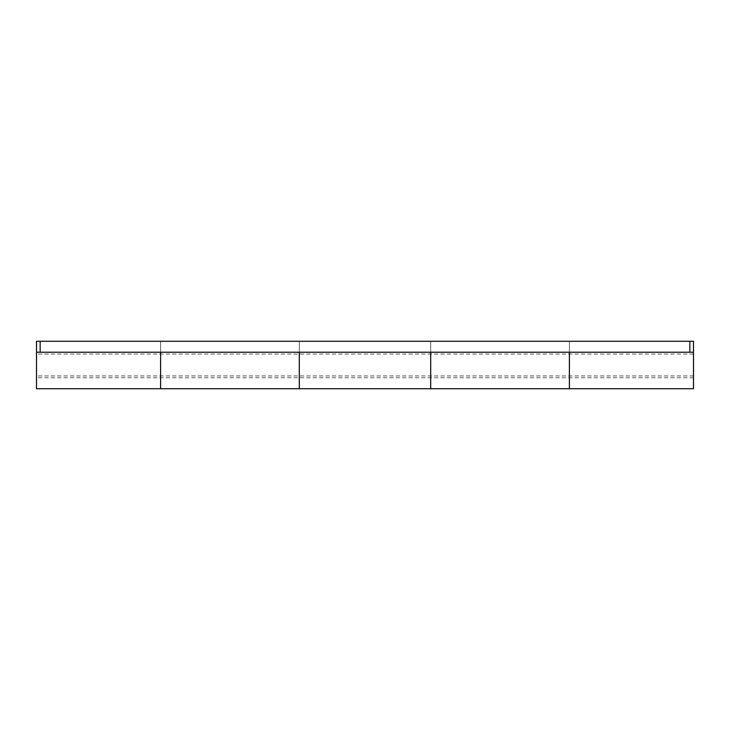 <?xml version="1.0" encoding="UTF-8"?>
<svg xmlns="http://www.w3.org/2000/svg" width="730" height="730" viewBox="0 0 730 730"><rect width="100%" height="100%" fill="white"/><g stroke="black" fill="none" stroke-linecap="round" stroke-linejoin="round"><path stroke-width="0.55" stroke-dasharray="3.65 2.74" d="M693.5 362.728L693.5 375.95L693.5 362.728M36.5 362.728L36.5 375.95L36.5 362.728M40.15 341.275L693.5 341.275L569.4 341.275L569.4 365L569.4 352.225L693.5 352.225L693.5 341.275L693.5 352.225L693.5 341.275L569.4 341.275L569.4 365L569.4 352.225L430.7 352.225L430.7 388.725L430.7 341.275L299.3 341.275L299.3 388.725L299.3 352.225L160.6 352.225L160.6 365L160.6 341.275L36.5 341.275L36.5 352.225L160.6 352.225L160.6 377.775L160.6 352.225L36.5 352.225L36.5 365L36.5 352.225L40.15 352.225L40.15 341.275L36.5 341.275L36.5 388.725M569.4 365L569.4 388.725L569.4 365M569.4 341.275L430.7 341.275L430.7 365L430.7 352.225L299.3 352.225L430.7 352.225L430.7 341.275L160.6 341.275L160.6 352.225L160.6 341.275L36.5 341.275L36.5 352.225L299.3 352.225L299.3 365L299.3 352.225L160.6 352.225L160.6 341.275L299.3 341.275L299.3 352.225L299.3 341.275L299.3 352.225L569.4 352.225L430.7 352.225L430.7 341.275L569.4 341.275L569.4 352.225L693.5 352.225L693.5 365L693.5 352.225L569.4 352.225L569.4 341.275M160.6 388.725L160.6 365L160.6 388.725M693.5 388.725L693.5 352.225L40.15 352.225M693.5 365L693.5 377.775L693.5 365M299.3 365L299.3 377.775L299.3 365M430.7 365L430.7 377.775L430.7 365M160.6 365L160.6 377.775L160.6 365M689.85 341.275L689.85 352.225M693.5 354.05L36.5 354.05M693.5 375.95L36.5 375.95M693.5 377.775L36.5 377.775"/><path stroke-width="1.09" d="M693.5 352.225L689.85 352.225L689.85 341.275L693.5 341.275L693.5 388.725L569.4 388.725L569.4 352.225L569.4 388.725L430.7 388.725L430.7 365L430.7 388.725L299.3 388.725L299.3 352.225L299.3 388.725L160.6 388.725L160.6 365L160.6 388.725L36.5 388.725L36.5 341.275L40.15 341.275L40.15 352.225L36.5 352.225M160.6 352.225L160.6 365L160.6 352.225M430.7 352.225L430.7 365L430.7 352.225M689.85 341.275L40.15 341.275M689.85 352.225L40.15 352.225"/></g></svg>
